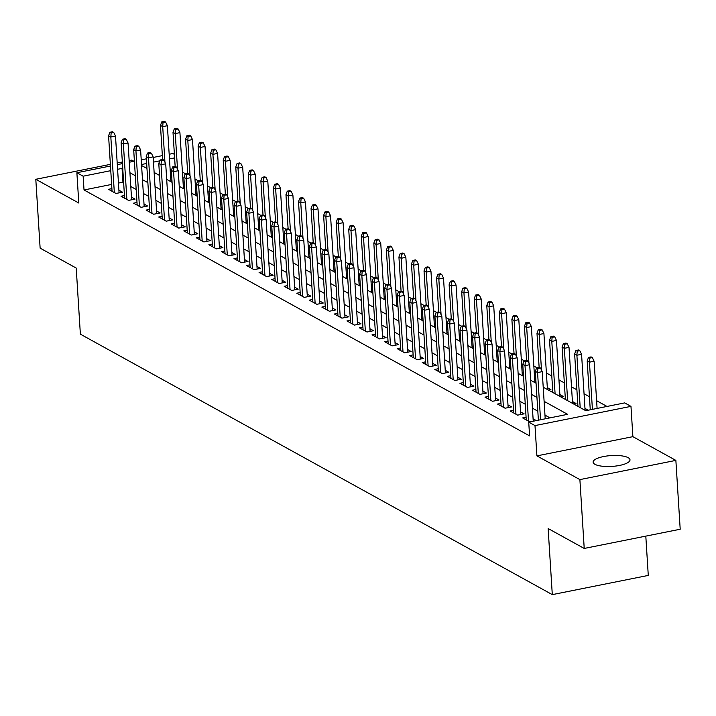 <?xml version="1.0" encoding="UTF-8"?>
<svg xmlns="http://www.w3.org/2000/svg" width="716" height="716" viewBox="0 0 716 716"><rect width="100%" height="100%" fill="white"/><g stroke="black" fill="none" stroke-linecap="round" stroke-linejoin="round"><path stroke-width="1.07" d="M628.165 457.667A18.473 5.433 -3.6 0 0 607.275 455.949A18.473 5.433 -3.6 0 0 593.125 462.151A18.473 5.433 -3.6 0 0 594.96 464.317A18.473 5.433 -3.6 0 0 615.85 466.035A18.473 5.433 -3.6 0 0 629.999 459.833A18.473 5.433 -3.6 0 0 628.165 457.667M543.22 387.195L585.786 410.698L624.701 402.902L630.975 406.375L534.995 425.581L528.721 422.118L567.627 414.331L544.106 401.345M632.881 436.662L536.902 455.877L579.888 479.604L584.22 548.447L680.2 529.24L675.868 460.388L632.881 436.662L630.975 406.375M645.805 536.123L648.275 575.422L552.296 594.629L80.371 334.157L76.218 268.061L40.132 248.148L35.8 179.295L78.787 203.022L76.881 172.726L110.479 166.005M133.981 161.297L131.78 160.089L129.157 160.608M169.182 154.253L172.86 153.519L174.391 154.361M607.025 406.446L596.598 400.692M589.447 396.736L584.05 393.764M576.89 389.808L571.502 386.837M564.342 382.881L558.945 379.91M551.794 375.954L546.398 372.982M536.91 367.747L533.85 366.055M524.363 360.819L521.293 359.128M511.815 353.892L508.745 352.2M499.258 346.965L496.188 345.273M486.71 340.037L483.64 338.346M474.162 333.11L471.092 331.418M461.605 326.183L458.535 324.491M449.057 319.255L445.987 317.564M436.509 312.328L433.44 310.637M423.953 305.401L420.883 303.709M411.405 298.474L408.335 296.782M398.848 291.546L395.787 289.855M386.3 284.619L383.23 282.918M373.752 277.692L370.682 275.991M361.195 270.764L358.134 269.064M348.647 263.837L345.577 262.137M336.099 256.91L333.03 255.209M323.543 249.982L320.473 248.282M310.995 243.055L307.925 241.355M298.447 236.128L295.377 234.427M285.89 229.201L282.82 227.5M273.342 222.273L270.272 220.573M260.794 215.346L257.724 213.645M248.237 208.41L245.167 206.718M235.689 201.482L232.619 199.791M223.132 194.555L220.072 192.864M210.585 187.628L207.515 185.936M198.037 180.701L194.967 179.009M185.48 173.773L182.419 172.082M579.888 479.604L675.868 460.388M122.338 161.977L117.191 163.006M110.371 164.367L35.8 179.295M526.081 417.24L522.662 417.92L529.849 421.885M513.533 410.304L510.114 410.993L517.641 415.146L524.13 413.848L520.541 411.87M500.985 403.377L497.557 404.066L505.093 408.218L511.573 406.921L507.993 404.943M488.428 396.449L485.009 397.138L492.545 401.291L499.025 399.993L495.436 398.015M475.88 389.522L472.462 390.211L479.988 394.364L486.477 393.066L482.888 391.088M463.333 382.595L459.905 383.284L467.441 387.437L473.92 386.139L470.34 384.161M450.776 375.667L447.357 376.356L454.884 380.509L461.373 379.212L457.784 377.234M438.228 368.74L434.809 369.429L442.336 373.582L448.825 372.284L445.236 370.306M425.68 361.813L422.252 362.502L429.788 366.655L436.268 365.357L432.679 363.379M413.123 354.885L409.704 355.575L417.231 359.727L423.72 358.43L420.131 356.452M400.575 347.958L397.156 348.647L404.683 352.8L411.172 351.502L407.583 349.524M388.018 341.031L384.599 341.72L392.135 345.873L398.615 344.575L395.026 342.597M375.47 334.103L372.051 334.793L379.578 338.945L386.067 337.648L382.478 335.67M362.923 327.176L359.504 327.865L367.031 332.018L373.519 330.72L369.93 328.742M350.366 320.249L346.947 320.938L354.483 325.091L360.962 323.793L357.374 321.815M337.818 313.322L334.399 314.011L341.926 318.164L348.415 316.866L344.826 314.888M325.27 306.394L321.842 307.083L329.378 311.236L335.858 309.939L332.278 307.961M312.713 299.467L309.294 300.156L316.83 304.309L323.31 303.011L319.721 301.033M300.165 292.54L296.746 293.229L304.273 297.382L310.762 296.084L307.173 294.106M287.617 285.612L284.189 286.302L291.725 290.454L298.205 289.157L294.625 287.179M275.06 278.685L271.641 279.374L279.168 283.527L285.657 282.229L282.068 280.251M262.512 271.758L259.094 272.447L266.62 276.6L273.109 275.302L269.52 273.324M249.965 264.83L246.537 265.52L254.073 269.672L260.552 268.375L256.963 266.397M237.408 257.903L233.989 258.592L241.516 262.745L248.005 261.447L244.416 259.469M224.86 250.976L221.441 251.656L228.968 255.818L235.457 254.52L231.868 252.542M212.303 244.049L208.884 244.729L216.42 248.891L222.9 247.593L219.311 245.615M199.755 237.121L196.336 237.802L203.863 241.963L210.352 240.665L206.763 238.688M187.207 230.194L183.788 230.874L191.315 235.036L197.804 233.738L194.215 231.76M174.65 223.267L171.231 223.947L178.767 228.109L185.247 226.811L181.658 224.833M162.102 216.339L158.684 217.02L166.21 221.181L172.699 219.884L169.11 217.906M149.554 209.412L146.136 210.092L153.663 214.254L160.151 212.956L156.562 210.969M136.998 202.485L133.579 203.165L141.115 207.327L147.594 206.029L144.006 204.042M124.45 195.558L121.031 196.238L128.558 200.399L135.047 199.102L131.458 197.115M171.956 180.459L170.784 179.805M184.513 187.386L183.341 186.733M197.061 194.313L195.889 193.66M209.618 201.241L208.437 200.587M222.166 208.168L220.993 207.515M234.714 215.095L233.541 214.442M247.271 222.023L246.089 221.369M259.819 228.95L258.646 228.297M272.366 235.877L271.194 235.224M284.923 242.805L283.742 242.16M297.471 249.732L296.299 249.087M310.019 256.659L308.847 256.015M322.576 263.586L321.395 262.942M335.124 270.514L333.951 269.869M347.672 277.441L346.499 276.797M360.229 284.368L359.056 283.724M372.776 291.296L371.604 290.651M385.333 298.223L384.152 297.579M397.881 305.15L396.709 304.506M410.429 312.078L409.257 311.433M422.986 319.005L421.805 318.36M435.534 325.932L434.361 325.288M448.082 332.859L446.909 332.215M460.639 339.787L459.457 339.142M473.187 346.714L472.014 346.07M485.734 353.641L484.562 352.997M498.291 360.569L497.11 359.924M510.839 367.496L509.667 366.852M523.387 374.423L522.215 373.779M535.944 381.351L534.771 380.706M548.474 390.104L550.908 389.611L547.319 387.633M561.031 397.031L563.456 396.539L559.867 394.561M573.579 403.958L576.013 403.466L572.424 401.488M588.221 410.205L584.972 408.415M171.455 172.458L170.336 172.681M159.489 174.856L158.764 174.999M111.633 184.433L84.023 189.964L529.589 435.883L528.721 422.118M549.96 417.867L544.974 415.119M537.814 411.163L532.427 408.192M525.267 404.236L519.87 401.264M512.719 397.308L507.322 394.337M500.162 390.381L494.774 387.401M487.614 383.454L482.217 380.473M475.066 376.526L469.669 373.546M462.509 369.599L457.121 366.619M449.961 362.672L444.564 359.692M437.413 355.745L432.017 352.764M424.856 348.817L419.46 345.837M412.309 341.89L406.912 338.91M399.752 334.963L394.364 331.982M387.204 328.035L381.807 325.055M374.656 321.108L369.259 318.128M362.099 314.181L356.711 311.2M349.551 307.254L344.154 304.273M337.003 300.326L331.606 297.346M324.446 293.399L319.059 290.419M311.899 286.472L306.502 283.491M299.351 279.544L293.954 276.564M286.794 272.617L281.406 269.637M274.246 265.69L268.849 262.709M261.698 258.762L256.301 255.782M249.141 251.835L243.753 248.855M236.593 244.908L231.196 241.927M224.036 237.98L218.649 235M211.489 231.053L206.092 228.073M198.941 224.126L193.544 221.146M186.384 217.199L180.996 214.218M173.836 210.271L168.439 207.291M161.288 203.344L155.891 200.364M148.731 196.417L143.343 193.436M136.183 189.489L130.786 186.509M123.635 182.562L122.937 182.168L118.453 183.072M111.902 188.63L108.474 189.31L116.01 193.472L122.49 192.174L118.91 190.188M536.338 420.587L533.089 418.797M536.902 455.877L534.995 425.581M84.023 189.964L83.154 176.19L76.881 172.726M584.22 548.447L548.134 528.533L552.296 594.629M141.58 165.521L146.977 168.493M154.137 172.449L159.525 175.42M166.685 179.376L172.082 182.347M179.233 186.303L184.63 189.275M191.79 193.231L197.177 196.202M204.337 200.158L209.734 203.129M216.894 207.085L222.282 210.056M229.442 214.012L234.839 216.984M241.99 220.94L247.387 223.911M254.547 227.867L259.935 230.838M267.095 234.794L272.492 237.766M279.643 241.722L285.04 244.693M292.2 248.649L297.588 251.62M304.748 255.576L310.144 258.557M317.295 262.504L322.692 265.484M329.852 269.431L335.24 272.411M342.4 276.358L347.797 279.338M354.948 283.285L360.345 286.266M367.505 290.213L372.893 293.193M380.053 297.14L385.45 300.12M392.61 304.067L397.998 307.048M405.158 310.995L410.554 313.975M417.705 317.922L423.102 320.902M430.262 324.849L435.65 327.83M442.81 331.776L448.207 334.757M455.358 338.704L460.755 341.684M467.915 345.631L473.303 348.611M480.463 352.558L485.86 355.539M493.011 359.486L498.408 362.466M505.568 366.413L510.955 369.393M518.115 373.34L523.512 376.321M530.663 380.268L536.06 383.248M174.614 157.887L169.468 158.916M159.766 160.858L153.484 162.111M146.664 163.481L141.517 164.51M117.299 164.635L122.436 163.606M129.265 162.246L134.402 161.216M141.231 159.847L146.368 158.818M153.188 157.457L162.353 155.623M122.767 168.788L122.069 168.403L117.594 169.298M110.765 170.668L83.154 176.19M536.955 397.398L531.558 394.418M524.398 390.471L519.01 387.49M511.851 383.543L506.454 380.563M499.294 376.616L493.906 373.636M486.746 369.689L481.349 366.708M474.198 362.761L468.801 359.781M461.641 355.825L456.253 352.854M449.093 348.898L443.696 345.926M436.545 341.971L431.148 338.999M423.988 335.043L418.6 332.072M411.44 328.116L406.044 325.145M398.893 321.189L393.496 318.217M386.336 314.261L380.948 311.29M373.788 307.334L368.391 304.363M361.24 300.407L355.843 297.435M348.683 293.479L343.295 290.508M336.135 286.552L330.738 283.581M323.587 279.625L318.19 276.653M311.03 272.698L305.634 269.726M298.483 265.77L293.086 262.799M285.926 258.843L280.538 255.872M273.378 251.916L267.981 248.944M260.83 244.988L255.433 242.017M248.273 238.061L242.885 235.09M235.725 231.134L230.328 228.153M223.177 224.206L217.78 221.226M210.62 217.279L205.232 214.299M198.072 210.352L192.676 207.371M185.525 203.425L180.128 200.444M172.968 196.497L167.58 193.517M160.42 189.57L155.023 186.59M147.872 182.643L142.475 179.662M135.315 175.715L129.927 172.735M122.937 182.168L122.069 168.403M119.071 192.855L115.5 136.094L110.837 137.024L114.327 192.541M111.141 132.961L113.737 132.442L112.484 131.753L109.888 132.272L111.141 132.961L110.837 137.024L108.572 135.78L112.063 191.297M115.5 136.094L113.737 132.442M109.888 132.272L108.572 135.78M165.62 122.06L164.367 121.371L161.771 121.89L163.024 122.579L165.62 122.06L167.383 125.712L162.711 126.642L160.456 125.398L162.595 159.48M163.024 122.579L162.711 126.642L164.949 162.246M167.383 125.712L170.909 181.703M160.456 125.398L161.771 121.89M131.628 199.782L128.057 143.021L123.385 143.952L126.875 199.469M123.698 139.889L126.284 139.369L125.031 138.68L122.436 139.199L123.698 139.889L123.385 143.952L121.12 142.708L124.62 198.225M128.057 143.021L126.284 139.369M122.436 139.199L121.12 142.708M144.176 206.709L140.605 149.948L135.933 150.879L139.423 206.396M136.246 146.816L138.841 146.297L137.588 145.608L134.993 146.127L136.246 146.816L135.933 150.879L133.677 149.635L137.168 205.152M140.605 149.948L138.841 146.297M134.993 146.127L133.677 149.635M156.723 213.636L153.152 156.876L148.489 157.806L151.98 213.323M148.794 153.743L151.389 153.224L150.136 152.535L147.541 153.054L148.794 153.743L148.489 157.806L146.225 156.562L149.716 212.079M153.152 156.876L151.389 153.224M147.541 153.054L146.225 156.562M169.28 220.564L165.709 163.803L161.037 164.734L164.528 220.251M161.351 160.67L163.937 160.151L162.684 159.462L160.089 159.981L161.351 160.67L161.037 164.734L158.782 163.49L162.272 219.006M165.709 163.803L163.937 160.151M160.089 159.981L158.782 163.49M178.168 128.987L176.915 128.298L174.319 128.817L175.572 129.506L178.168 128.987L179.931 132.639L175.268 133.57L173.004 132.326L175.151 166.407M175.572 129.506L175.268 133.57L177.505 169.173M179.931 132.639L183.457 188.63M173.004 132.326L174.319 128.817M190.716 135.915L189.463 135.226L186.867 135.745L188.129 136.434L190.716 135.915L192.488 139.566L187.816 140.497L185.56 139.253L187.699 173.335M188.129 136.434L187.816 140.497L190.053 176.1M192.488 139.566L196.005 195.558M185.56 139.253L186.867 135.745M203.272 142.842L202.019 142.153L199.424 142.672L200.677 143.361L203.272 142.842L205.036 146.494L200.364 147.424L198.108 146.18L200.247 180.262M200.677 143.361L200.364 147.424L202.61 183.028M205.036 146.494L208.562 202.485M198.108 146.18L199.424 142.672M215.82 149.769L214.567 149.08L211.972 149.599L213.225 150.288L215.82 149.769L217.583 153.421L212.921 154.352L210.656 153.108L212.804 187.189M213.225 150.288L212.921 154.352L215.158 189.955M217.583 153.421L221.11 209.412M210.656 153.108L211.972 149.599M181.828 227.491L178.257 170.73L173.585 171.661L177.085 227.178M173.899 167.598L176.494 167.079L175.241 166.389L172.645 166.909L173.899 167.598L173.585 171.661L171.33 170.417L174.82 225.934M178.257 170.73L176.494 167.079M172.645 166.909L171.33 170.417M228.377 156.697L227.115 156.007L224.52 156.527L225.782 157.216L228.377 156.697L230.14 160.348L225.468 161.279L223.213 160.035L225.352 194.117M225.782 157.216L225.468 161.279L227.706 196.882M230.14 160.348L233.658 216.339M223.213 160.035L224.52 156.527M194.376 234.418L190.805 177.657L186.142 178.588L189.633 234.105M186.446 174.525L189.042 174.006L187.789 173.317L185.193 173.836L186.446 174.525L186.142 178.588L183.878 177.344L187.368 232.861M190.805 177.657L189.042 174.006M185.193 173.836L183.878 177.344M240.925 163.624L239.672 162.935L237.077 163.454L238.33 164.143L240.925 163.624L242.688 167.276L238.016 168.206L235.761 166.962L237.909 201.044M238.33 164.143L238.016 168.206L240.263 203.809M242.688 167.276L246.215 223.267M235.761 166.962L237.077 163.454M206.933 241.346L203.362 184.585L198.69 185.516L202.18 241.032M199.003 181.452L201.599 180.933L200.337 180.244L197.741 180.763L199.003 181.452L198.69 185.516L196.435 184.272L199.925 239.788M203.362 184.585L201.599 180.933M197.741 180.763L196.435 184.272M253.473 170.551L252.22 169.862L249.624 170.381L250.877 171.07L253.473 170.551L255.236 174.203L250.573 175.134L248.309 173.89L250.457 207.971M250.877 171.07L250.573 175.134L252.811 210.737M255.236 174.203L258.762 230.194M248.309 173.89L249.624 170.381M219.481 248.273L215.91 191.512L211.238 192.443L214.737 247.96M211.551 188.38L214.147 187.861L212.894 187.171L210.298 187.69L211.551 188.38L211.238 192.443L208.983 191.199L212.473 246.716M215.91 191.512L214.147 187.861M210.298 187.69L208.983 191.199M266.03 177.479L264.768 176.789L262.181 177.308L263.434 177.998L266.03 177.479L267.793 181.13L263.121 182.061L260.866 180.817L263.005 214.898M263.434 177.998L263.121 182.061L265.359 217.664M267.793 181.13L271.31 237.121M260.866 180.817L262.181 177.308M232.029 255.2L228.458 198.439L223.795 199.379L227.285 254.887M224.099 195.307L226.695 194.788L225.442 194.099L222.846 194.618L224.099 195.307L223.795 199.379L221.53 198.126L225.03 253.643M228.458 198.439L226.695 194.788M222.846 194.618L221.53 198.126M278.578 184.406L277.325 183.717L274.729 184.236L275.982 184.925L278.578 184.406L280.341 188.057L275.669 188.988L273.414 187.744L275.562 221.826M275.982 184.925L275.669 188.988L277.915 224.591M280.341 188.057L283.867 244.049M273.414 187.744L274.729 184.236M244.586 262.128L241.015 205.367L236.343 206.306L239.833 261.814M236.656 202.234L239.251 201.715L237.989 201.026L235.403 201.545L236.656 202.234L236.343 206.306L234.087 205.053L237.578 260.57M241.015 205.367L239.251 201.715M235.403 201.545L234.087 205.053M291.126 191.333L289.873 190.644L287.277 191.163L288.53 191.852L291.126 191.333L292.889 194.985L288.226 195.916L285.961 194.671L288.109 228.753M288.53 191.852L288.226 195.916L290.463 231.519M292.889 194.985L296.415 250.976M285.961 194.671L287.277 191.163M257.134 269.055L253.562 212.294L248.891 213.234L252.39 268.742M249.204 209.161L251.799 208.642L250.546 207.953L247.951 208.472L249.204 209.161L248.891 213.234L246.635 211.981L250.126 267.498M253.562 212.294L251.799 208.642M247.951 208.472L246.635 211.981M303.682 198.26L302.421 197.571L299.834 198.09L301.087 198.78L303.682 198.26L305.446 201.912L300.774 202.843L298.518 201.599L300.657 235.68M301.087 198.78L300.774 202.843L303.011 238.446M305.446 201.912L308.963 257.903M298.518 201.599L299.834 198.09M269.69 275.982L266.119 219.221L261.447 220.161L264.938 275.669M261.752 216.089L264.347 215.57L263.094 214.881L260.499 215.4L261.752 216.089L261.447 220.161L259.183 218.908L262.683 274.425M266.119 219.221L264.347 215.57M260.499 215.4L259.183 218.908M316.23 205.188L314.977 204.499L312.382 205.018L313.635 205.707L316.23 205.188L317.994 208.839L313.331 209.77L311.066 208.526L313.214 242.608M313.635 205.707L313.331 209.77L315.568 245.373M317.994 208.839L321.52 264.83M311.066 208.526L312.382 205.018M282.238 282.91L278.667 226.149L273.995 227.088L277.486 282.596M274.309 223.016L276.904 222.497L275.642 221.808L273.056 222.327L274.309 223.016L273.995 227.088L271.74 225.835L275.23 281.352M278.667 226.149L276.904 222.497M273.056 222.327L271.74 225.835M328.778 212.115L327.525 211.426L324.93 211.945L326.192 212.634L328.778 212.115L330.55 215.767L325.878 216.697L323.614 215.453L325.762 249.535M326.192 212.634L325.878 216.697L328.116 252.3M330.55 215.767L334.068 271.758M323.614 215.453L324.93 211.945M294.786 289.837L291.215 233.076L286.552 234.016L290.043 289.524M286.856 229.943L289.452 229.424L288.199 228.735L285.603 229.254L286.856 229.943L286.552 234.016L284.288 232.763L287.778 288.28M291.215 233.076L289.452 229.424M285.603 229.254L284.288 232.763M341.335 219.042L340.073 218.353L337.487 218.872L338.74 219.561L341.335 219.042L343.098 222.694L338.426 223.634L336.171 222.381L338.31 256.462M338.74 219.561L338.426 223.634L340.664 259.228M343.098 222.694L346.625 278.685M336.171 222.381L337.487 218.872M307.343 296.773L303.772 240.003L299.1 240.943L302.591 296.451M299.413 236.871L302 236.352L300.747 235.662L298.151 236.182L299.413 236.871L299.1 240.943L296.836 239.69L300.335 295.207M303.772 240.003L302 236.352M298.151 236.182L296.836 239.69M353.883 225.97L352.63 225.28L350.035 225.8L351.288 226.489L353.883 225.97L355.646 229.621L350.983 230.561L348.719 229.308L350.867 263.39M351.288 226.489L350.983 230.561L353.221 266.155M355.646 229.621L359.172 285.612M348.719 229.308L350.035 225.8M319.891 303.7L316.32 246.93L311.648 247.87L315.138 303.378M311.961 243.798L314.557 243.279L313.304 242.59L310.708 243.109L311.961 243.798L311.648 247.87L309.393 246.617L312.883 302.134M316.32 246.93L314.557 243.279M310.708 243.109L309.393 246.617M366.431 232.897L365.178 232.208L362.582 232.727L363.844 233.416L366.431 232.897L368.203 236.549L363.531 237.488L361.276 236.235L363.415 270.317M363.844 233.416L363.531 237.488L365.769 273.082M368.203 236.549L371.72 292.54M361.276 236.235L362.582 232.727M332.439 310.628L328.868 253.858L324.205 254.798L327.695 310.305M324.509 250.725L327.105 250.206L325.852 249.517L323.256 250.036L324.509 250.725L324.205 254.798L321.94 253.545L325.431 309.061M328.868 253.858L327.105 250.206M323.256 250.036L321.94 253.545M378.988 239.824L377.735 239.135L375.139 239.654L376.392 240.343L378.988 239.824L380.751 243.476L376.079 244.416L373.824 243.163L375.963 277.244M376.392 240.343L376.079 244.416L378.325 280.01M380.751 243.476L384.277 299.467M373.824 243.163L375.139 239.654M344.996 317.555L341.425 260.785L336.753 261.725L340.243 317.233M337.066 257.662L339.653 257.134L338.4 256.444L335.804 256.963L337.066 257.662L336.753 261.725L334.497 260.472L337.988 315.989M341.425 260.785L339.653 257.134M335.804 256.963L334.497 260.472M391.536 246.751L390.283 246.062L387.687 246.581L388.94 247.271L391.536 246.751L393.299 250.403L388.636 251.343L386.371 250.09L388.52 284.171M388.94 247.271L388.636 251.343L390.873 286.937M393.299 250.403L396.825 306.394M386.371 250.09L387.687 246.581M357.544 324.482L353.973 267.712L349.301 268.652L352.8 324.16M349.614 264.589L352.209 264.07L350.956 263.372L348.361 263.891L349.614 264.589L349.301 268.652L347.045 267.399L350.536 322.916M353.973 267.712L352.209 264.07M348.361 263.891L347.045 267.399M404.093 253.679L402.831 252.99L400.235 253.509L401.497 254.198L404.093 253.679L405.856 257.33L401.184 258.27L398.928 257.017L401.067 291.099M401.497 254.198L401.184 258.27L403.421 293.864M405.856 257.33L409.373 313.322M398.928 257.017L400.235 253.509M370.091 331.41L366.52 274.64L361.857 275.579L365.348 331.087M362.162 271.516L364.757 270.997L363.504 270.299L360.909 270.818L362.162 271.516L361.857 275.579L359.593 274.326L363.084 329.843M366.52 274.64L364.757 270.997M360.909 270.818L359.593 274.326M416.64 260.606L415.387 259.917L412.792 260.436L414.045 261.125L416.64 260.606L418.404 264.258L413.732 265.197L411.476 263.944L413.624 298.026M414.045 261.125L413.732 265.197L415.978 300.792M418.404 264.258L421.93 320.249M411.476 263.944L412.792 260.436M382.648 338.337L379.077 281.567L374.405 282.507L377.896 338.015M374.719 278.443L377.314 277.924L376.052 277.226L373.457 277.745L374.719 278.443L374.405 282.507L372.15 281.254L375.64 336.771M379.077 281.567L377.314 277.924M373.457 277.745L372.15 281.254M429.188 267.533L427.935 266.844L425.34 267.363L426.593 268.053L429.188 267.533L430.951 271.185L426.288 272.125L424.024 270.872L426.172 304.953M426.593 268.053L426.288 272.125L428.526 307.719M430.951 271.185L434.478 327.176M424.024 270.872L425.34 267.363M395.196 345.264L391.625 288.494L386.953 289.434L390.453 344.942M387.267 285.371L389.862 284.852L388.609 284.154L386.014 284.673L387.267 285.371L386.953 289.434L384.698 288.181L388.188 343.698M391.625 288.494L389.862 284.852M386.014 284.673L384.698 288.181M441.745 274.461L440.483 273.772L437.897 274.291L439.15 274.98L441.745 274.461L443.508 278.112L438.836 279.052L436.581 277.799L438.72 311.881M439.15 274.98L438.836 279.052L441.074 314.646M443.508 278.112L447.026 334.103M436.581 277.799L437.897 274.291M407.744 352.191L404.173 295.422L399.51 296.361L403.001 351.869M399.814 292.298L402.41 291.779L401.157 291.081L398.561 291.6L399.814 292.298L399.51 296.361L397.246 295.108L400.745 350.625M404.173 295.422L402.41 291.779M398.561 291.6L397.246 295.108M454.293 281.388L453.04 280.699L450.445 281.218L451.698 281.916L454.293 281.388L456.056 285.04L451.384 285.979L449.129 284.726L451.277 318.808M451.698 281.916L451.384 285.979L453.631 321.574M456.056 285.04L459.582 341.031M449.129 284.726L450.445 281.218M420.301 359.119L416.73 302.349L412.058 303.289L415.549 358.797M412.371 299.225L414.967 298.706L413.705 298.008L411.118 298.527L412.371 299.225L412.058 303.289L409.803 302.036L413.293 357.553M416.73 302.349L414.967 298.706M411.118 298.527L409.803 302.036M466.841 288.324L465.588 287.626L462.992 288.145L464.245 288.843L466.841 288.324L468.604 291.967L463.941 292.907L461.677 291.654L463.825 325.735M464.245 288.843L463.941 292.907L466.179 328.501M468.604 291.967L472.13 347.958M461.677 291.654L462.992 288.145M432.849 366.046L429.278 309.276L424.606 310.216L428.105 365.724M424.919 306.153L427.515 305.634L426.262 304.935L423.666 305.455L424.919 306.153L424.606 310.216L422.351 308.972L425.841 364.48M429.278 309.276L427.515 305.634M423.666 305.455L422.351 308.972M445.406 372.973L441.835 316.204L437.163 317.143L440.653 372.651M437.467 313.08L440.063 312.561L438.81 311.863L436.214 312.382L437.467 313.08L437.163 317.143L434.898 315.899L438.398 371.407M441.835 316.204L440.063 312.561M436.214 312.382L434.898 315.899M457.954 379.901L454.383 323.131L449.711 324.071L453.201 379.578M450.024 320.007L452.619 319.488L451.357 318.79L448.771 319.309L450.024 320.007L449.711 324.071L447.455 322.827L450.946 378.334M454.383 323.131L452.619 319.488M448.771 319.309L447.455 322.827M479.398 295.252L478.136 294.553L475.549 295.073L476.802 295.771L479.398 295.252L481.161 298.894L476.489 299.834L474.234 298.581L476.373 332.663M476.802 295.771L476.489 299.834L478.727 335.428M481.161 298.894L484.678 354.885M474.234 298.581L475.549 295.073M491.946 302.179L490.693 301.481L488.097 302L489.35 302.698L491.946 302.179L493.709 305.822L489.037 306.761L486.782 305.508L488.93 339.59M489.35 302.698L489.037 306.761L491.283 342.355M493.709 305.822L497.235 361.813M486.782 305.508L488.097 302M504.494 309.106L503.241 308.408L500.645 308.927L501.907 309.625L504.494 309.106L506.266 312.749L501.594 313.689L499.329 312.436L501.477 346.517M501.907 309.625L501.594 313.689L503.831 349.283M506.266 312.749L509.783 368.74M499.329 312.436L500.645 308.927M470.502 386.828L466.93 330.058L462.267 330.998L465.758 386.506M462.572 326.935L465.167 326.415L463.914 325.717L461.319 326.236L462.572 326.935L462.267 330.998L460.003 329.754L463.494 385.262M466.93 330.058L465.167 326.415M461.319 326.236L460.003 329.754M517.05 316.033L515.788 315.335L513.202 315.854L514.455 316.553L517.05 316.033L518.814 319.676L514.142 320.616L511.886 319.363L514.025 353.444M514.455 316.553L514.142 320.616L516.379 356.21M518.814 319.676L522.34 375.667M511.886 319.363L513.202 315.854M483.058 393.755L479.487 336.994L474.815 337.925L478.306 393.442M475.129 333.862L477.715 333.343L476.462 332.645L473.867 333.164L475.129 333.862L474.815 337.925L472.551 336.681L476.05 392.189M479.487 336.994L477.715 333.343M473.867 333.164L472.551 336.681M529.598 322.961L528.345 322.263L525.75 322.782L527.003 323.48L529.598 322.961L531.362 326.603L526.699 327.543L524.434 326.29L526.582 360.372M527.003 323.48L526.699 327.543L528.936 363.146M531.362 326.603L534.888 382.595M524.434 326.29L525.75 322.782M495.606 400.683L492.035 343.922L487.363 344.852L490.854 400.369M487.677 340.789L490.272 340.27L489.01 339.572L486.424 340.091L487.677 340.789L487.363 344.852L485.108 343.608L488.598 399.116M492.035 343.922L490.272 340.27M486.424 340.091L485.108 343.608M542.146 329.888L540.893 329.19L538.298 329.709L539.56 330.407L542.146 329.888L543.918 333.531L539.246 334.47L536.982 333.226L539.13 367.299M539.56 330.407L539.246 334.47L541.484 370.074M543.918 333.531L547.436 389.522M536.982 333.226L538.298 329.709M508.154 407.61L504.583 350.849L499.92 351.78L503.411 407.297M500.224 347.716L502.82 347.197L501.567 346.499L498.971 347.018L500.224 347.716L499.92 351.78L497.656 350.536L501.146 406.044M504.583 350.849L502.82 347.197M498.971 347.018L497.656 350.536M554.703 336.815L553.45 336.117L550.855 336.636L552.108 337.334L554.703 336.815L556.466 340.458L551.794 341.398L549.539 340.154L552.833 392.502M552.108 337.334L551.794 341.398L555.088 393.746M556.466 340.458L559.993 396.449M549.539 340.154L550.855 336.636M520.711 414.537L517.14 357.776L512.468 358.707L515.959 414.224M512.781 354.644L515.368 354.125L514.115 353.427L511.519 353.946L512.781 354.644L512.468 358.707L510.213 357.463L513.703 412.971M517.14 357.776L515.368 354.125M511.519 353.946L510.213 357.463M567.251 343.743L565.998 343.045L563.403 343.564L564.655 344.262L567.251 343.743L569.014 347.385L564.351 348.325L562.087 347.081L565.38 399.43M564.655 344.262L564.351 348.325L567.645 400.674M569.014 347.385L572.54 403.385M562.087 347.081L563.403 343.564M533.241 421.214L529.688 364.704L525.016 365.634L528.515 421.151M525.329 361.571L527.925 361.052L526.672 360.354L524.076 360.873L525.329 361.571L525.016 365.634L522.761 364.39L526.251 419.898M529.688 364.704L527.925 361.052M524.076 360.873L522.761 364.39M579.799 350.67L578.546 349.972L575.95 350.491L577.212 351.189L579.799 350.67L581.571 354.313L576.899 355.252L574.644 354.008L577.937 406.357M577.212 351.189L576.899 355.252L580.193 407.601M581.571 354.313L585.088 410.313M574.644 354.008L575.95 350.491M545.207 418.815L542.236 371.631L537.573 372.562L540.535 419.746M537.877 368.498L540.473 367.979L539.22 367.281L536.624 367.8L537.877 368.498L537.573 372.562L535.308 371.318L538.387 420.185M542.236 371.631L540.473 367.979M536.624 367.8L535.308 371.318M592.356 357.597L591.103 356.899L588.507 357.418L589.76 358.116L592.356 357.597L594.119 361.249L589.447 362.18L587.192 360.936L590.261 409.794M589.76 358.116L589.447 362.18L592.418 409.364M594.119 361.249L597.09 408.433M587.192 360.936L588.507 357.418"/></g></svg>
